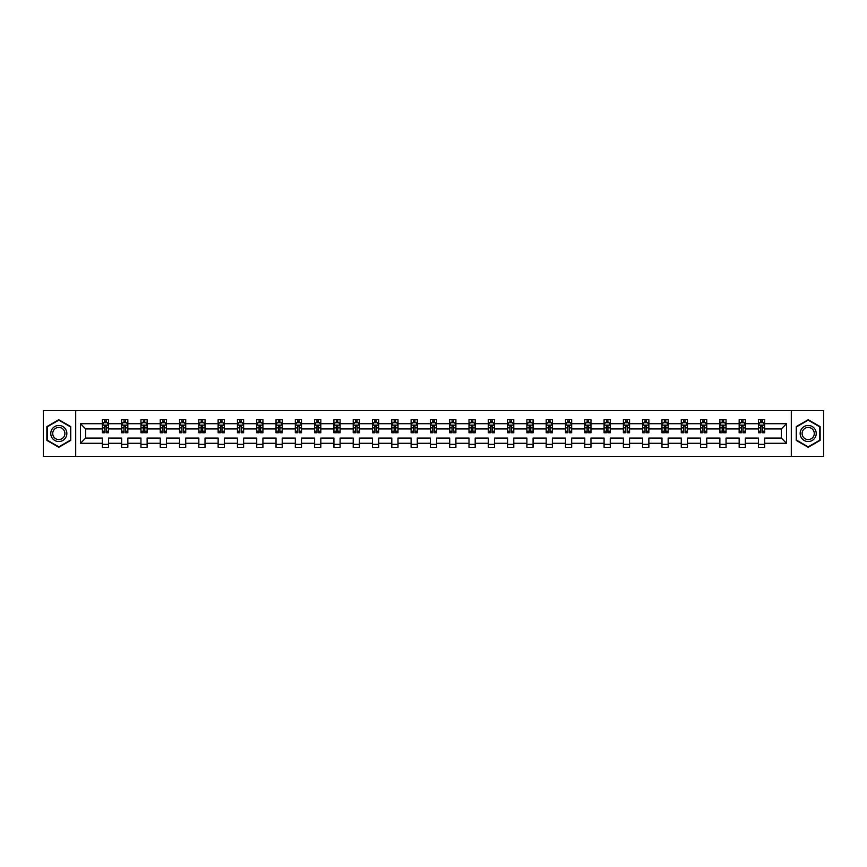 <?xml version="1.0" encoding="UTF-8"?>
<svg xmlns="http://www.w3.org/2000/svg" width="867" height="867" viewBox="0 0 867 867"><rect width="100%" height="100%" fill="white"/><g stroke="black" fill="none" stroke-linecap="round" stroke-linejoin="round"><path stroke-width="1.3" d="M791.3 410.611L43.35 410.611L43.35 456.389L823.65 456.389L823.65 410.611L791.3 410.611L791.3 456.389M764.64 443.275L764.64 438.073L781.34 438.073L786.542 443.275L764.64 443.275L764.64 447.415L758.462 447.415L758.462 443.275L745.349 443.275L745.349 447.415L739.161 447.415L739.161 443.275L726.047 443.275L726.047 447.415L719.87 447.415L719.87 443.275L706.757 443.275L706.757 447.415L700.569 447.415L700.569 443.275L687.455 443.275L687.455 447.415L681.267 447.415L681.267 443.275L668.164 443.275L668.164 447.415L661.976 447.415L661.976 443.275L648.863 443.275L648.863 447.415L642.675 447.415L642.675 443.275L629.561 443.275L629.561 447.415L623.384 447.415L623.384 443.275L610.27 443.275L610.27 447.415L604.082 447.415L604.082 443.275L590.969 443.275L590.969 447.415L584.781 447.415L584.781 443.275L571.678 443.275L571.678 447.415L565.49 447.415L565.49 443.275L552.377 443.275L552.377 447.415L546.188 447.415L546.188 443.275L533.075 443.275L533.075 447.415L526.898 447.415L526.898 443.275L513.784 443.275L513.784 447.415L507.596 447.415L507.596 443.275L494.483 443.275L494.483 447.415L488.294 447.415L488.294 443.275L475.192 443.275L475.192 447.415L469.004 447.415L469.004 443.275L455.89 443.275L455.89 447.415L449.702 447.415L449.702 443.275L436.589 443.275L436.589 447.415L430.411 447.415L430.411 443.275L417.298 443.275L417.298 447.415L411.11 447.415L411.11 443.275L397.996 443.275L397.996 447.415L391.808 447.415L391.808 443.275L378.706 443.275L378.706 447.415L372.517 447.415L372.517 443.275L359.404 443.275L359.404 447.415L353.216 447.415L353.216 443.275L340.102 443.275L340.102 447.415L333.925 447.415L333.925 443.275L320.812 443.275L320.812 447.415L314.623 447.415L314.623 443.275L301.51 443.275L301.51 447.415L295.322 447.415L295.322 443.275L282.219 443.275L282.219 447.415L276.031 447.415L276.031 443.275L262.918 443.275L262.918 447.415L256.73 447.415L256.73 443.275L243.616 443.275L243.616 447.415L237.439 447.415L237.439 443.275L224.325 443.275L224.325 447.415L218.137 447.415L218.137 443.275L205.024 443.275L205.024 447.415L198.836 447.415L198.836 443.275L185.733 443.275L185.733 447.415L179.545 447.415L179.545 443.275L166.431 443.275L166.431 447.415L160.243 447.415L160.243 443.275L147.13 443.275L147.13 447.415L140.953 447.415L140.953 443.275L127.839 443.275L127.839 447.415L121.651 447.415L121.651 443.275L108.538 443.275L108.538 447.415L102.36 447.415L102.36 443.275L80.458 443.275L80.458 423.725L102.36 423.725L102.36 419.585L108.538 419.585L108.538 423.725L121.651 423.725L121.651 419.585L127.839 419.585L127.839 423.725L140.953 423.725L140.953 419.585L147.13 419.585L147.13 423.725L160.243 423.725L160.243 419.585L166.431 419.585L166.431 423.725L179.545 423.725L179.545 419.585L185.733 419.585L185.733 423.725L198.836 423.725L198.836 419.585L205.024 419.585L205.024 423.725L218.137 423.725L218.137 419.585L224.325 419.585L224.325 423.725L237.439 423.725L237.439 419.585L243.616 419.585L243.616 423.725L256.73 423.725L256.73 419.585L262.918 419.585L262.918 423.725L276.031 423.725L276.031 419.585L282.219 419.585L282.219 423.725L295.322 423.725L295.322 419.585L301.51 419.585L301.51 423.725L314.623 423.725L314.623 419.585L320.812 419.585L320.812 423.725L333.925 423.725L333.925 419.585L340.102 419.585L340.102 423.725L353.216 423.725L353.216 419.585L359.404 419.585L359.404 423.725L372.517 423.725L372.517 419.585L378.706 419.585L378.706 423.725L391.808 423.725L391.808 419.585L397.996 419.585L397.996 423.725L411.11 423.725L411.11 419.585L417.298 419.585L417.298 423.725L430.411 423.725L430.411 419.585L436.589 419.585L436.589 423.725L449.702 423.725L449.702 419.585L455.89 419.585L455.89 423.725L469.004 423.725L469.004 419.585L475.192 419.585L475.192 423.725L488.294 423.725L488.294 419.585L494.483 419.585L494.483 423.725L507.596 423.725L507.596 419.585L513.784 419.585L513.784 423.725L526.898 423.725L526.898 419.585L533.075 419.585L533.075 423.725L546.188 423.725L546.188 419.585L552.377 419.585L552.377 423.725L565.49 423.725L565.49 419.585L571.678 419.585L571.678 423.725L584.781 423.725L584.781 419.585L590.969 419.585L590.969 423.725L604.082 423.725L604.082 419.585L610.27 419.585L610.27 423.725L623.384 423.725L623.384 419.585L629.561 419.585L629.561 423.725L642.675 423.725L642.675 419.585L648.863 419.585L648.863 423.725L661.976 423.725L661.976 419.585L668.164 419.585L668.164 423.725L681.267 423.725L681.267 419.585L687.455 419.585L687.455 423.725L700.569 423.725L700.569 419.585L706.757 419.585L706.757 423.725L719.87 423.725L719.87 419.585L726.047 419.585L726.047 423.725L739.161 423.725L739.161 419.585L745.349 419.585L745.349 423.725L758.462 423.725L758.462 419.585L764.64 419.585L764.64 423.725L786.542 423.725L786.542 443.275M75.7 456.389L75.7 410.611M758.462 423.725L758.462 428.927L745.349 428.927L745.349 423.725M745.349 443.275L745.349 438.073L758.462 438.073L758.462 443.275M739.161 423.725L739.161 428.927L726.047 428.927L726.047 423.725M726.047 443.275L726.047 438.073L739.161 438.073L739.161 443.275M719.87 423.725L719.87 428.927L706.757 428.927L706.757 423.725M706.757 443.275L706.757 438.073L719.87 438.073L719.87 443.275M700.569 423.725L700.569 428.927L687.455 428.927L687.455 423.725M687.455 443.275L687.455 438.073L700.569 438.073L700.569 443.275M681.267 423.725L681.267 428.927L668.164 428.927L668.164 423.725M668.164 443.275L668.164 438.073L681.267 438.073L681.267 443.275M661.976 423.725L661.976 428.927L648.863 428.927L648.863 423.725M648.863 443.275L648.863 438.073L661.976 438.073L661.976 443.275M642.675 423.725L642.675 428.927L629.561 428.927L629.561 423.725M629.561 443.275L629.561 438.073L642.675 438.073L642.675 443.275M623.384 423.725L623.384 428.927L610.27 428.927L610.27 423.725M610.27 443.275L610.27 438.073L623.384 438.073L623.384 443.275M604.082 423.725L604.082 428.927L590.969 428.927L590.969 423.725M590.969 443.275L590.969 438.073L604.082 438.073L604.082 443.275M584.781 423.725L584.781 428.927L571.678 428.927L571.678 423.725M571.678 443.275L571.678 438.073L584.781 438.073L584.781 443.275M565.49 423.725L565.49 428.927L552.377 428.927L552.377 423.725M552.377 443.275L552.377 438.073L565.49 438.073L565.49 443.275M546.188 423.725L546.188 428.927L533.075 428.927L533.075 423.725M533.075 443.275L533.075 438.073L546.188 438.073L546.188 443.275M526.898 423.725L526.898 428.927L513.784 428.927L513.784 423.725M513.784 443.275L513.784 438.073L526.898 438.073L526.898 443.275M507.596 423.725L507.596 428.927L494.483 428.927L494.483 423.725M494.483 443.275L494.483 438.073L507.596 438.073L507.596 443.275M488.294 423.725L488.294 428.927L475.192 428.927L475.192 423.725M475.192 443.275L475.192 438.073L488.294 438.073L488.294 443.275M469.004 423.725L469.004 428.927L455.89 428.927L455.89 423.725M455.89 443.275L455.89 438.073L469.004 438.073L469.004 443.275M449.702 423.725L449.702 428.927L436.589 428.927L436.589 423.725M436.589 443.275L436.589 438.073L449.702 438.073L449.702 443.275M430.411 423.725L430.411 428.927L417.298 428.927L417.298 423.725M417.298 443.275L417.298 438.073L430.411 438.073L430.411 443.275M411.11 423.725L411.11 428.927L397.996 428.927L397.996 423.725M397.996 443.275L397.996 438.073L411.11 438.073L411.11 443.275M391.808 423.725L391.808 428.927L378.706 428.927L378.706 423.725M378.706 443.275L378.706 438.073L391.808 438.073L391.808 443.275M372.517 423.725L372.517 428.927L359.404 428.927L359.404 423.725M359.404 443.275L359.404 438.073L372.517 438.073L372.517 443.275M353.216 423.725L353.216 428.927L340.102 428.927L340.102 423.725M340.102 443.275L340.102 438.073L353.216 438.073L353.216 443.275M333.925 423.725L333.925 428.927L320.812 428.927L320.812 423.725M320.812 443.275L320.812 438.073L333.925 438.073L333.925 443.275M314.623 423.725L314.623 428.927L301.51 428.927L301.51 423.725M301.51 443.275L301.51 438.073L314.623 438.073L314.623 443.275M295.322 423.725L295.322 428.927L282.219 428.927L282.219 423.725M282.219 443.275L282.219 438.073L295.322 438.073L295.322 443.275M276.031 423.725L276.031 428.927L262.918 428.927L262.918 423.725M262.918 443.275L262.918 438.073L276.031 438.073L276.031 443.275M256.73 423.725L256.73 428.927L243.616 428.927L243.616 423.725M243.616 443.275L243.616 438.073L256.73 438.073L256.73 443.275M237.439 423.725L237.439 428.927L224.325 428.927L224.325 423.725M224.325 443.275L224.325 438.073L237.439 438.073L237.439 443.275M218.137 423.725L218.137 428.927L205.024 428.927L205.024 423.725M205.024 443.275L205.024 438.073L218.137 438.073L218.137 443.275M198.836 423.725L198.836 428.927L185.733 428.927L185.733 423.725M185.733 443.275L185.733 438.073L198.836 438.073L198.836 443.275M179.545 423.725L179.545 428.927L166.431 428.927L166.431 423.725M166.431 443.275L166.431 438.073L179.545 438.073L179.545 443.275M160.243 423.725L160.243 428.927L147.13 428.927L147.13 423.725M147.13 443.275L147.13 438.073L160.243 438.073L160.243 443.275M140.953 423.725L140.953 428.927L127.839 428.927L127.839 423.725M127.839 443.275L127.839 438.073L140.953 438.073L140.953 443.275M121.651 423.725L121.651 428.927L108.538 428.927L108.538 423.725M108.538 443.275L108.538 438.073L121.651 438.073L121.651 443.275M102.36 423.725L102.36 428.927L85.66 428.927L85.66 438.073L102.36 438.073L102.36 443.275M80.458 423.725L85.66 428.927M781.34 438.073L781.34 428.927L764.64 428.927L764.64 423.725M760.814 422.673L762.299 422.673M741.513 422.673L742.997 422.673M722.211 422.673L723.696 422.673M702.92 422.673L704.405 422.673M683.619 422.673L685.103 422.673M664.328 422.673L665.813 422.673M645.026 422.673L646.511 422.673M625.725 422.673L627.209 422.673M606.434 422.673L607.919 422.673M587.132 422.673L588.617 422.673M567.842 422.673L569.326 422.673M548.54 422.673L550.025 422.673M529.238 422.673L530.723 422.673M509.948 422.673L511.432 422.673M490.646 422.673L492.131 422.673M471.355 422.673L472.84 422.673M452.054 422.673L453.539 422.673M432.763 422.673L434.237 422.673M413.461 422.673L414.946 422.673M394.16 422.673L395.645 422.673M374.869 422.673L376.354 422.673M355.568 422.673L357.052 422.673M336.277 422.673L337.762 422.673M316.975 422.673L318.46 422.673M297.674 422.673L299.158 422.673M278.383 422.673L279.868 422.673M259.081 422.673L260.566 422.673M239.791 422.673L241.275 422.673M220.489 422.673L221.974 422.673M201.187 422.673L202.672 422.673M181.897 422.673L183.381 422.673M162.595 422.673L164.08 422.673M143.304 422.673L144.789 422.673M124.003 422.673L125.487 422.673M104.701 422.673L106.186 422.673M102.36 444.327L108.538 444.327M121.651 444.327L127.839 444.327M140.953 444.327L147.13 444.327M160.243 444.327L166.431 444.327M179.545 444.327L185.733 444.327M198.836 444.327L205.024 444.327M218.137 444.327L224.325 444.327M237.439 444.327L243.616 444.327M256.73 444.327L262.918 444.327M276.031 444.327L282.219 444.327M295.322 444.327L301.51 444.327M314.623 444.327L320.812 444.327M333.925 444.327L340.102 444.327M353.216 444.327L359.404 444.327M372.517 444.327L378.706 444.327M391.808 444.327L397.996 444.327M411.11 444.327L417.298 444.327M430.411 444.327L436.589 444.327M449.702 444.327L455.89 444.327M469.004 444.327L475.192 444.327M488.294 444.327L494.483 444.327M507.596 444.327L513.784 444.327M526.898 444.327L533.075 444.327M546.188 444.327L552.377 444.327M565.49 444.327L571.678 444.327M584.781 444.327L590.969 444.327M604.082 444.327L610.27 444.327M623.384 444.327L629.561 444.327M642.675 444.327L648.863 444.327M661.976 444.327L668.164 444.327M681.267 444.327L687.455 444.327M700.569 444.327L706.757 444.327M719.87 444.327L726.047 444.327M739.161 444.327L745.349 444.327M758.462 444.327L764.64 444.327M85.66 438.073L80.458 443.275M786.542 423.725L781.34 428.927M70.747 426.607L58.815 419.715L46.872 426.607L46.872 440.393L58.815 447.285L70.747 440.393L70.747 426.607M796.253 426.607L796.253 440.393L808.185 447.285L820.128 440.393L820.128 426.607L808.185 419.715L796.253 426.607M106.186 421.189L104.701 421.189M103.52 422.89L102.36 422.89L102.36 419.585L104.701 419.585L104.701 422.738M102.36 431.202L102.36 432.763L104.701 432.763L104.701 431.202L102.36 431.202L102.36 428.927M108.538 428.927L108.538 432.763L106.186 432.763L106.186 426.141L104.701 426.141L104.701 431.202M107.378 422.89L108.538 422.89L108.538 419.585L106.186 419.585L106.186 422.738M108.538 425.209L107.302 422.738L103.596 422.738L102.36 425.209M125.487 421.189L124.003 421.189M122.811 422.89L121.651 422.89L121.651 419.585L124.003 419.585L124.003 422.738M121.651 431.202L121.651 432.763L124.003 432.763L124.003 431.202L121.651 431.202L121.651 428.927M127.839 428.927L127.839 432.763L125.487 432.763L125.487 426.141L124.003 426.141L124.003 431.202M126.68 422.89L127.839 422.89L127.839 419.585L125.487 419.585L125.487 422.738M127.839 425.209L126.604 422.738L122.886 422.738L121.651 425.209M144.789 421.189L143.304 421.189M142.112 422.89L140.953 422.89L140.953 419.585L143.304 419.585L143.304 422.738M140.953 431.202L140.953 432.763L143.304 432.763L143.304 431.202L140.953 431.202L140.953 428.927M147.13 428.927L147.13 432.763L144.789 432.763L144.789 426.141L143.304 426.141L143.304 431.202M145.97 422.89L147.13 422.89L147.13 419.585L144.789 419.585L144.789 422.738M147.13 425.209L145.894 422.738L142.188 422.738L140.953 425.209M51.847 429.479A8.041 8.041 0 0 0 54.794 440.469A8.041 8.041 0 0 0 65.773 437.521A8.041 8.041 0 0 0 62.836 426.531A8.041 8.041 0 0 0 51.847 429.479M53.537 430.455A6.091 6.091 0 0 0 55.77 438.767A6.091 6.091 0 0 0 64.082 436.545A6.091 6.091 0 0 0 61.86 428.233A6.091 6.091 0 0 0 53.537 430.455M70.379 426.824L70.379 440.176L58.815 446.852L47.252 440.176L47.252 426.824L58.815 420.148L70.379 426.824M801.227 429.479A8.041 8.041 0 0 0 804.164 440.469A8.041 8.041 0 0 0 815.153 437.521A8.041 8.041 0 0 0 812.206 426.531A8.041 8.041 0 0 0 801.227 429.479M802.918 430.455A6.091 6.091 0 0 0 805.14 438.767A6.091 6.091 0 0 0 813.463 436.545A6.091 6.091 0 0 0 811.23 428.233A6.091 6.091 0 0 0 802.918 430.455M819.748 426.824L819.748 440.176L808.185 446.852L796.621 440.176L796.621 426.824L808.185 420.148L819.748 426.824M164.08 421.189L162.595 421.189M161.414 422.89L160.243 422.89L160.243 419.585L162.595 419.585L162.595 422.738M160.243 431.202L160.243 432.763L162.595 432.763L162.595 431.202L160.243 431.202L160.243 428.927M166.431 428.927L166.431 432.763L164.08 432.763L164.08 426.141L162.595 426.141L162.595 431.202M165.272 422.89L166.431 422.89L166.431 419.585L164.08 419.585L164.08 422.738M166.431 425.209L165.196 422.738L161.479 422.738L160.243 425.209M183.381 421.189L181.897 421.189M180.704 422.89L179.545 422.89L179.545 419.585L181.897 419.585L181.897 422.738M179.545 431.202L179.545 432.763L181.897 432.763L181.897 431.202L179.545 431.202L179.545 428.927M185.733 428.927L185.733 432.763L183.381 432.763L183.381 426.141L181.897 426.141L181.897 431.202M184.563 422.89L185.733 422.89L185.733 419.585L183.381 419.585L183.381 422.738M185.733 425.209L184.487 422.738L180.78 422.738L179.545 425.209M202.672 421.189L201.187 421.189M200.006 422.89L198.836 422.89L198.836 419.585L201.187 419.585L201.187 422.738M198.836 431.202L198.836 432.763L201.187 432.763L201.187 431.202L198.836 431.202L198.836 428.927M205.024 428.927L205.024 432.763L202.672 432.763L202.672 426.141L201.187 426.141L201.187 431.202M203.864 422.89L205.024 422.89L205.024 419.585L202.672 419.585L202.672 422.738M205.024 425.209L203.788 422.738L200.082 422.738L198.836 425.209M221.974 421.189L220.489 421.189M219.297 422.89L218.137 422.89L218.137 419.585L220.489 419.585L220.489 422.738M218.137 431.202L218.137 432.763L220.489 432.763L220.489 431.202L218.137 431.202L218.137 428.927M224.325 428.927L224.325 432.763L221.974 432.763L221.974 426.141L220.489 426.141L220.489 431.202M223.166 422.89L224.325 422.89L224.325 419.585L221.974 419.585L221.974 422.738M224.325 425.209L223.09 422.738L219.373 422.738L218.137 425.209M241.275 421.189L239.791 421.189M238.598 422.89L237.439 422.89L237.439 419.585L239.791 419.585L239.791 422.738M237.439 431.202L237.439 432.763L239.791 432.763L239.791 431.202L237.439 431.202L237.439 428.927M243.616 428.927L243.616 432.763L241.275 432.763L241.275 426.141L239.791 426.141L239.791 431.202M242.457 422.89L243.616 422.89L243.616 419.585L241.275 419.585L241.275 422.738M243.616 425.209L242.381 422.738L238.674 422.738L237.439 425.209M260.566 421.189L259.081 421.189M257.9 422.89L256.73 422.89L256.73 419.585L259.081 419.585L259.081 422.738M256.73 431.202L256.73 432.763L259.081 432.763L259.081 431.202L256.73 431.202L256.73 428.927M262.918 428.927L262.918 432.763L260.566 432.763L260.566 426.141L259.081 426.141L259.081 431.202M261.758 422.89L262.918 422.89L262.918 419.585L260.566 419.585L260.566 422.738M262.918 425.209L261.682 422.738L257.965 422.738L256.73 425.209M279.868 421.189L278.383 421.189M277.191 422.89L276.031 422.89L276.031 419.585L278.383 419.585L278.383 422.738M276.031 431.202L276.031 432.763L278.383 432.763L278.383 431.202L276.031 431.202L276.031 428.927M282.219 428.927L282.219 432.763L279.868 432.763L279.868 426.141L278.383 426.141L278.383 431.202M281.049 422.89L282.219 422.89L282.219 419.585L279.868 419.585L279.868 422.738M282.219 425.209L280.973 422.738L277.267 422.738L276.031 425.209M299.158 421.189L297.674 421.189M296.492 422.89L295.322 422.89L295.322 419.585L297.674 419.585L297.674 422.738M295.322 431.202L295.322 432.763L297.674 432.763L297.674 431.202L295.322 431.202L295.322 428.927M301.51 428.927L301.51 432.763L299.158 432.763L299.158 426.141L297.674 426.141L297.674 431.202M300.35 422.89L301.51 422.89L301.51 419.585L299.158 419.585L299.158 422.738M301.51 425.209L300.275 422.738L296.568 422.738L295.322 425.209M318.46 421.189L316.975 421.189M315.783 422.89L314.623 422.89L314.623 419.585L316.975 419.585L316.975 422.738M314.623 431.202L314.623 432.763L316.975 432.763L316.975 431.202L314.623 431.202L314.623 428.927M320.812 428.927L320.812 432.763L318.46 432.763L318.46 426.141L316.975 426.141L316.975 431.202M319.641 422.89L320.812 422.89L320.812 419.585L318.46 419.585L318.46 422.738M320.812 425.209L319.576 422.738L315.859 422.738L314.623 425.209M337.762 421.189L336.277 421.189M335.085 422.89L333.925 422.89L333.925 419.585L336.277 419.585L336.277 422.738M333.925 431.202L333.925 432.763L336.277 432.763L336.277 431.202L333.925 431.202L333.925 428.927M340.102 428.927L340.102 432.763L337.762 432.763L337.762 426.141L336.277 426.141L336.277 431.202M338.943 422.89L340.102 422.89L340.102 419.585L337.762 419.585L337.762 422.738M340.102 425.209L338.867 422.738L335.161 422.738L333.925 425.209M357.052 421.189L355.568 421.189M354.386 422.89L353.216 422.89L353.216 419.585L355.568 419.585L355.568 422.738M353.216 431.202L353.216 432.763L355.568 432.763L355.568 431.202L353.216 431.202L353.216 428.927M359.404 428.927L359.404 432.763L357.052 432.763L357.052 426.141L355.568 426.141L355.568 431.202M358.244 422.89L359.404 422.89L359.404 419.585L357.052 419.585L357.052 422.738M359.404 425.209L358.169 422.738L354.451 422.738L353.216 425.209M376.354 421.189L374.869 421.189M373.677 422.89L372.517 422.89L372.517 419.585L374.869 419.585L374.869 422.738M372.517 431.202L372.517 432.763L374.869 432.763L374.869 431.202L372.517 431.202L372.517 428.927M378.706 428.927L378.706 432.763L376.354 432.763L376.354 426.141L374.869 426.141L374.869 431.202M377.535 422.89L378.706 422.89L378.706 419.585L376.354 419.585L376.354 422.738M378.706 425.209L377.459 422.738L373.753 422.738L372.517 425.209M395.645 421.189L394.16 421.189M392.979 422.89L391.808 422.89L391.808 419.585L394.16 419.585L394.16 422.738M391.808 431.202L391.808 432.763L394.16 432.763L394.16 431.202L391.808 431.202L391.808 428.927M397.996 428.927L397.996 432.763L395.645 432.763L395.645 426.141L394.16 426.141L394.16 431.202M396.837 422.89L397.996 422.89L397.996 419.585L395.645 419.585L395.645 422.738M397.996 425.209L396.761 422.738L393.054 422.738L391.808 425.209M414.946 421.189L413.461 421.189M412.269 422.89L411.11 422.89L411.11 419.585L413.461 419.585L413.461 422.738M411.11 431.202L411.11 432.763L413.461 432.763L413.461 431.202L411.11 431.202L411.11 428.927M417.298 428.927L417.298 432.763L414.946 432.763L414.946 426.141L413.461 426.141L413.461 431.202M416.127 422.89L417.298 422.89L417.298 419.585L414.946 419.585L414.946 422.738M417.298 425.209L416.062 422.738L412.345 422.738L411.11 425.209M434.237 421.189L432.763 421.189M431.571 422.89L430.411 422.89L430.411 419.585L432.763 419.585L432.763 422.738M430.411 431.202L430.411 432.763L432.763 432.763L432.763 431.202L430.411 431.202L430.411 428.927M436.589 428.927L436.589 432.763L434.237 432.763L434.237 426.141L432.763 426.141L432.763 431.202M435.429 422.89L436.589 422.89L436.589 419.585L434.237 419.585L434.237 422.738M436.589 425.209L435.353 422.738L431.647 422.738L430.411 425.209M453.539 421.189L452.054 421.189M450.873 422.89L449.702 422.89L449.702 419.585L452.054 419.585L452.054 422.738M449.702 431.202L449.702 432.763L452.054 432.763L452.054 431.202L449.702 431.202L449.702 428.927M455.89 428.927L455.89 432.763L453.539 432.763L453.539 426.141L452.054 426.141L452.054 431.202M454.731 422.89L455.89 422.89L455.89 419.585L453.539 419.585L453.539 422.738M455.89 425.209L454.655 422.738L450.938 422.738L449.702 425.209M472.84 421.189L471.355 421.189M470.163 422.89L469.004 422.89L469.004 419.585L471.355 419.585L471.355 422.738M469.004 431.202L469.004 432.763L471.355 432.763L471.355 431.202L469.004 431.202L469.004 428.927M475.192 428.927L475.192 432.763L472.84 432.763L472.84 426.141L471.355 426.141L471.355 431.202M474.021 422.89L475.192 422.89L475.192 419.585L472.84 419.585L472.84 422.738M475.192 425.209L473.946 422.738L470.239 422.738L469.004 425.209M492.131 421.189L490.646 421.189M489.465 422.89L488.294 422.89L488.294 419.585L490.646 419.585L490.646 422.738M488.294 431.202L488.294 432.763L490.646 432.763L490.646 431.202L488.294 431.202L488.294 428.927M494.483 428.927L494.483 432.763L492.131 432.763L492.131 426.141L490.646 426.141L490.646 431.202M493.323 422.89L494.483 422.89L494.483 419.585L492.131 419.585L492.131 422.738M494.483 425.209L493.247 422.738L489.541 422.738L488.294 425.209M511.432 421.189L509.948 421.189M508.756 422.89L507.596 422.89L507.596 419.585L509.948 419.585L509.948 422.738M507.596 431.202L507.596 432.763L509.948 432.763L509.948 431.202L507.596 431.202L507.596 428.927M513.784 428.927L513.784 432.763L511.432 432.763L511.432 426.141L509.948 426.141L509.948 431.202M512.614 422.89L513.784 422.89L513.784 419.585L511.432 419.585L511.432 422.738M513.784 425.209L512.549 422.738L508.831 422.738L507.596 425.209M530.723 421.189L529.238 421.189M528.057 422.89L526.898 422.89L526.898 419.585L529.238 419.585L529.238 422.738M526.898 431.202L526.898 432.763L529.238 432.763L529.238 431.202L526.898 431.202L526.898 428.927M533.075 428.927L533.075 432.763L530.723 432.763L530.723 426.141L529.238 426.141L529.238 431.202M531.915 422.89L533.075 422.89L533.075 419.585L530.723 419.585L530.723 422.738M533.075 425.209L531.839 422.738L528.133 422.738L526.898 425.209M550.025 421.189L548.54 421.189M547.359 422.89L546.188 422.89L546.188 419.585L548.54 419.585L548.54 422.738M546.188 431.202L546.188 432.763L548.54 432.763L548.54 431.202L546.188 431.202L546.188 428.927M552.377 428.927L552.377 432.763L550.025 432.763L550.025 426.141L548.54 426.141L548.54 431.202M551.217 422.89L552.377 422.89L552.377 419.585L550.025 419.585L550.025 422.738M552.377 425.209L551.141 422.738L547.424 422.738L546.188 425.209M569.326 421.189L567.842 421.189M566.65 422.89L565.49 422.89L565.49 419.585L567.842 419.585L567.842 422.738M565.49 431.202L565.49 432.763L567.842 432.763L567.842 431.202L565.49 431.202L565.49 428.927M571.678 428.927L571.678 432.763L569.326 432.763L569.326 426.141L567.842 426.141L567.842 431.202M570.508 422.89L571.678 422.89L571.678 419.585L569.326 419.585L569.326 422.738M571.678 425.209L570.432 422.738L566.725 422.738L565.49 425.209M588.617 421.189L587.132 421.189M585.951 422.89L584.781 422.89L584.781 419.585L587.132 419.585L587.132 422.738M584.781 431.202L584.781 432.763L587.132 432.763L587.132 431.202L584.781 431.202L584.781 428.927M590.969 428.927L590.969 432.763L588.617 432.763L588.617 426.141L587.132 426.141L587.132 431.202M589.809 422.89L590.969 422.89L590.969 419.585L588.617 419.585L588.617 422.738M590.969 425.209L589.733 422.738L586.027 422.738L584.781 425.209M607.919 421.189L606.434 421.189M605.242 422.89L604.082 422.89L604.082 419.585L606.434 419.585L606.434 422.738M604.082 431.202L604.082 432.763L606.434 432.763L606.434 431.202L604.082 431.202L604.082 428.927M610.27 428.927L610.27 432.763L607.919 432.763L607.919 426.141L606.434 426.141L606.434 431.202M609.1 422.89L610.27 422.89L610.27 419.585L607.919 419.585L607.919 422.738M610.27 425.209L609.035 422.738L605.318 422.738L604.082 425.209M627.209 421.189L625.725 421.189M624.543 422.89L623.384 422.89L623.384 419.585L625.725 419.585L625.725 422.738M623.384 431.202L623.384 432.763L625.725 432.763L625.725 431.202L623.384 431.202L623.384 428.927M629.561 428.927L629.561 432.763L627.209 432.763L627.209 426.141L625.725 426.141L625.725 431.202M628.402 422.89L629.561 422.89L629.561 419.585L627.209 419.585L627.209 422.738M629.561 425.209L628.326 422.738L624.619 422.738L623.384 425.209M646.511 421.189L645.026 421.189M643.834 422.89L642.675 422.89L642.675 419.585L645.026 419.585L645.026 422.738M642.675 431.202L642.675 432.763L645.026 432.763L645.026 431.202L642.675 431.202L642.675 428.927M648.863 428.927L648.863 432.763L646.511 432.763L646.511 426.141L645.026 426.141L645.026 431.202M647.703 422.89L648.863 422.89L648.863 419.585L646.511 419.585L646.511 422.738M648.863 425.209L647.627 422.738L643.91 422.738L642.675 425.209M665.813 421.189L664.328 421.189M663.136 422.89L661.976 422.89L661.976 419.585L664.328 419.585L664.328 422.738M661.976 431.202L661.976 432.763L664.328 432.763L664.328 431.202L661.976 431.202L661.976 428.927M668.164 428.927L668.164 432.763L665.813 432.763L665.813 426.141L664.328 426.141L664.328 431.202M666.994 422.89L668.164 422.89L668.164 419.585L665.813 419.585L665.813 422.738M668.164 425.209L666.918 422.738L663.212 422.738L661.976 425.209M685.103 421.189L683.619 421.189M682.437 422.89L681.267 422.89L681.267 419.585L683.619 419.585L683.619 422.738M681.267 431.202L681.267 432.763L683.619 432.763L683.619 431.202L681.267 431.202L681.267 428.927M687.455 428.927L687.455 432.763L685.103 432.763L685.103 426.141L683.619 426.141L683.619 431.202M686.296 422.89L687.455 422.89L687.455 419.585L685.103 419.585L685.103 422.738M687.455 425.209L686.22 422.738L682.513 422.738L681.267 425.209M704.405 421.189L702.92 421.189M701.728 422.89L700.569 422.89L700.569 419.585L702.92 419.585L702.92 422.738M700.569 431.202L700.569 432.763L702.92 432.763L702.92 431.202L700.569 431.202L700.569 428.927M706.757 428.927L706.757 432.763L704.405 432.763L704.405 426.141L702.92 426.141L702.92 431.202M705.586 422.89L706.757 422.89L706.757 419.585L704.405 419.585L704.405 422.738M706.757 425.209L705.521 422.738L701.804 422.738L700.569 425.209M723.696 421.189L722.211 421.189M721.03 422.89L719.87 422.89L719.87 419.585L722.211 419.585L722.211 422.738M719.87 431.202L719.87 432.763L722.211 432.763L722.211 431.202L719.87 431.202L719.87 428.927M726.047 428.927L726.047 432.763L723.696 432.763L723.696 426.141L722.211 426.141L722.211 431.202M724.888 422.89L726.047 422.89L726.047 419.585L723.696 419.585L723.696 422.738M726.047 425.209L724.812 422.738L721.106 422.738L719.87 425.209M742.997 421.189L741.513 421.189M740.32 422.89L739.161 422.89L739.161 419.585L741.513 419.585L741.513 422.738M739.161 431.202L739.161 432.763L741.513 432.763L741.513 431.202L739.161 431.202L739.161 428.927M745.349 428.927L745.349 432.763L742.997 432.763L742.997 426.141L741.513 426.141L741.513 431.202M744.189 422.89L745.349 422.89L745.349 419.585L742.997 419.585L742.997 422.738M745.349 425.209L744.114 422.738L740.396 422.738L739.161 425.209M762.299 421.189L760.814 421.189M759.622 422.89L758.462 422.89L758.462 419.585L760.814 419.585L760.814 422.738M758.462 431.202L758.462 432.763L760.814 432.763L760.814 431.202L758.462 431.202L758.462 428.927M764.64 428.927L764.64 432.763L762.299 432.763L762.299 426.141L760.814 426.141L760.814 431.202M763.48 422.89L764.64 422.89L764.64 419.585L762.299 419.585L762.299 422.738M764.64 425.209L763.404 422.738L759.698 422.738L758.462 425.209M108.505 425.155L102.382 425.155M108.538 431.202L106.186 431.202M104.701 427.886L102.36 427.886M108.538 427.886L106.186 427.886M106.186 421.98L104.701 421.98M127.807 425.155L121.683 425.155M127.839 431.202L125.487 431.202M124.003 427.886L121.651 427.886M127.839 427.886L125.487 427.886M125.487 421.98L124.003 421.98M147.108 425.155L140.985 425.155M147.13 431.202L144.789 431.202M143.304 427.886L140.953 427.886M147.13 427.886L144.789 427.886M144.789 421.98L143.304 421.98M166.399 425.155L160.276 425.155M166.431 431.202L164.08 431.202M162.595 427.886L160.243 427.886M166.431 427.886L164.08 427.886M164.08 421.98L162.595 421.98M185.701 425.155L179.577 425.155M185.733 431.202L183.381 431.202M181.897 427.886L179.545 427.886M185.733 427.886L183.381 427.886M183.381 421.98L181.897 421.98M204.991 425.155L198.868 425.155M205.024 431.202L202.672 431.202M201.187 427.886L198.836 427.886M205.024 427.886L202.672 427.886M202.672 421.98L201.187 421.98M224.293 425.155L218.17 425.155M224.325 431.202L221.974 431.202M220.489 427.886L218.137 427.886M224.325 427.886L221.974 427.886M221.974 421.98L220.489 421.98M243.594 425.155L237.471 425.155M243.616 431.202L241.275 431.202M239.791 427.886L237.439 427.886M243.616 427.886L241.275 427.886M241.275 421.98L239.791 421.98M262.885 425.155L256.762 425.155M262.918 431.202L260.566 431.202M259.081 427.886L256.73 427.886M262.918 427.886L260.566 427.886M260.566 421.98L259.081 421.98M282.187 425.155L276.064 425.155M282.219 431.202L279.868 431.202M278.383 427.886L276.031 427.886M282.219 427.886L279.868 427.886M279.868 421.98L278.383 421.98M301.478 425.155L295.354 425.155M301.51 431.202L299.158 431.202M297.674 427.886L295.322 427.886M301.51 427.886L299.158 427.886M299.158 421.98L297.674 421.98M320.779 425.155L314.656 425.155M320.812 431.202L318.46 431.202M316.975 427.886L314.623 427.886M320.812 427.886L318.46 427.886M318.46 421.98L316.975 421.98M340.081 425.155L333.958 425.155M340.102 431.202L337.762 431.202M336.277 427.886L333.925 427.886M340.102 427.886L337.762 427.886M337.762 421.98L336.277 421.98M359.372 425.155L353.248 425.155M359.404 431.202L357.052 431.202M355.568 427.886L353.216 427.886M359.404 427.886L357.052 427.886M357.052 421.98L355.568 421.98M378.673 425.155L372.55 425.155M378.706 431.202L376.354 431.202M374.869 427.886L372.517 427.886M378.706 427.886L376.354 427.886M376.354 421.98L374.869 421.98M397.964 425.155L391.841 425.155M397.996 431.202L395.645 431.202M394.16 427.886L391.808 427.886M397.996 427.886L395.645 427.886M395.645 421.98L394.16 421.98M417.265 425.155L411.142 425.155M417.298 431.202L414.946 431.202M413.461 427.886L411.11 427.886M417.298 427.886L414.946 427.886M414.946 421.98L413.461 421.98M436.556 425.155L430.444 425.155M436.589 431.202L434.237 431.202M432.763 427.886L430.411 427.886M436.589 427.886L434.237 427.886M434.237 421.98L432.763 421.98M455.858 425.155L449.735 425.155M455.89 431.202L453.539 431.202M452.054 427.886L449.702 427.886M455.89 427.886L453.539 427.886M453.539 421.98L452.054 421.98M475.159 425.155L469.036 425.155M475.192 431.202L472.84 431.202M471.355 427.886L469.004 427.886M475.192 427.886L472.84 427.886M472.84 421.98L471.355 421.98M494.45 425.155L488.327 425.155M494.483 431.202L492.131 431.202M490.646 427.886L488.294 427.886M494.483 427.886L492.131 427.886M492.131 421.98L490.646 421.98M513.752 425.155L507.628 425.155M513.784 431.202L511.432 431.202M509.948 427.886L507.596 427.886M513.784 427.886L511.432 427.886M511.432 421.98L509.948 421.98M533.042 425.155L526.919 425.155M533.075 431.202L530.723 431.202M529.238 427.886L526.898 427.886M533.075 427.886L530.723 427.886M530.723 421.98L529.238 421.98M552.344 425.155L546.221 425.155M552.377 431.202L550.025 431.202M548.54 427.886L546.188 427.886M552.377 427.886L550.025 427.886M550.025 421.98L548.54 421.98M571.646 425.155L565.522 425.155M571.678 431.202L569.326 431.202M567.842 427.886L565.49 427.886M571.678 427.886L569.326 427.886M569.326 421.98L567.842 421.98M590.936 425.155L584.813 425.155M590.969 431.202L588.617 431.202M587.132 427.886L584.781 427.886M590.969 427.886L588.617 427.886M588.617 421.98L587.132 421.98M610.238 425.155L604.115 425.155M610.27 431.202L607.919 431.202M606.434 427.886L604.082 427.886M610.27 427.886L607.919 427.886M607.919 421.98L606.434 421.98M629.529 425.155L623.406 425.155M629.561 431.202L627.209 431.202M625.725 427.886L623.384 427.886M629.561 427.886L627.209 427.886M627.209 421.98L625.725 421.98M648.83 425.155L642.707 425.155M648.863 431.202L646.511 431.202M645.026 427.886L642.675 427.886M648.863 427.886L646.511 427.886M646.511 421.98L645.026 421.98M668.132 425.155L662.009 425.155M668.164 431.202L665.813 431.202M664.328 427.886L661.976 427.886M668.164 427.886L665.813 427.886M665.813 421.98L664.328 421.98M687.423 425.155L681.299 425.155M687.455 431.202L685.103 431.202M683.619 427.886L681.267 427.886M687.455 427.886L685.103 427.886M685.103 421.98L683.619 421.98M706.724 425.155L700.601 425.155M706.757 431.202L704.405 431.202M702.92 427.886L700.569 427.886M706.757 427.886L704.405 427.886M704.405 421.98L702.92 421.98M726.015 425.155L719.892 425.155M726.047 431.202L723.696 431.202M722.211 427.886L719.87 427.886M726.047 427.886L723.696 427.886M723.696 421.98L722.211 421.98M745.317 425.155L739.193 425.155M745.349 431.202L742.997 431.202M741.513 427.886L739.161 427.886M745.349 427.886L742.997 427.886M742.997 421.98L741.513 421.98M764.618 425.155L758.495 425.155M764.64 431.202L762.299 431.202M760.814 427.886L758.462 427.886M764.64 427.886L762.299 427.886M762.299 421.98L760.814 421.98"/></g></svg>
